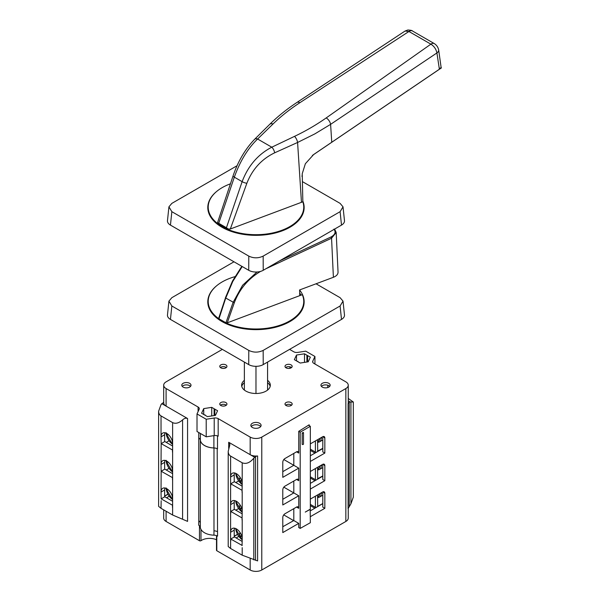 <?xml version="1.0" encoding="UTF-8"?>
<svg xmlns="http://www.w3.org/2000/svg" width="600" height="600" viewBox="0 0 600 600"><rect width="100%" height="100%" fill="white"/><g stroke="black" fill="none" stroke-linecap="round" stroke-linejoin="round"><path stroke-width="0.9" d="M319.553 493.793A6.923 3.998 60 0 1 318.78 495.862A6.923 3.998 60 0 1 318.142 496.403L317.58 496.725M240.54 533.295L239.04 534.165L240.862 536.588L241.62 535.688M240.218 532.763L239.04 534.165M319.748 493.68A7.178 4.14 60 0 1 317.58 496.89M172.26 496.237L172.26 497.31M168.84 490.32L166.178 488.783L166.17 487.942M321.188 492.84A8.197 4.732 60 0 1 319.507 497.092A8.197 4.732 60 0 1 317.58 497.452M161.167 445.463L161.025 436.845A8.197 4.732 60 0 1 162.72 433.088A8.197 4.732 60 0 1 169.042 435.285A8.197 4.732 60 0 1 172.62 443.543L172.62 452.077M172.62 450.067L161.167 443.625L161.025 464.46A8.197 4.732 60 0 1 162.72 460.71A8.197 4.732 60 0 1 169.042 462.908A8.197 4.732 60 0 1 172.62 471.158L172.62 452.243M161.167 443.625L164.79 441.533L172.62 446.048M172.477 450.15L172.477 452.16M164.955 460.395A8.197 4.732 -120 0 0 164.648 462.368L164.648 469.23M161.167 473.085L161.025 464.46L164.648 462.368M172.62 477.683L161.167 471.24L161.025 492.082A8.197 4.732 60 0 1 162.72 488.325A8.197 4.732 60 0 1 169.042 490.522A8.197 4.732 60 0 1 172.62 498.78L172.62 479.692M161.167 471.24L164.79 469.147L172.62 473.67M172.477 477.772L172.477 479.775M242.205 513.84L234.375 509.325L230.752 511.418L242.055 517.942L242.205 519.87M230.752 511.418L230.752 513.255M242.055 519.952L242.205 511.327A8.197 4.732 -120 0 0 238.62 503.077A8.197 4.732 -120 0 0 232.305 500.88A8.197 4.732 -120 0 0 230.603 504.638L234.225 502.545A8.197 4.732 60 0 1 234.54 500.565M242.205 486.225L234.375 481.702L230.752 483.795L242.055 490.32L242.205 492.248M230.752 483.795L230.752 485.64M242.055 492.33L242.205 483.713A8.197 4.732 -120 0 0 238.62 475.463A8.197 4.732 -120 0 0 232.305 473.265A8.197 4.732 -120 0 0 230.603 477.015L234.225 474.923A8.197 4.732 60 0 1 234.54 472.95M238.493 508.62L235.822 510.158M238.493 480.998L235.822 482.543M242.205 541.463L234.375 536.94L230.752 539.033L242.205 545.475M230.752 539.033L230.752 540.877M242.055 545.565L242.205 538.95A8.197 4.732 -120 0 0 238.62 530.7A8.197 4.732 -120 0 0 232.305 528.502A8.197 4.732 -120 0 0 230.603 532.252L234.225 530.16A8.197 4.732 60 0 1 234.54 528.188M234.225 536.19L237.353 534.382M234.225 536.355L237.428 534.51M236.115 537.945L238.665 536.475M310.335 510.832L315.457 507.87A3.69 2.13 -60 0 1 315.405 507.315L315.405 496.185M317.58 494.925L317.707 506.34L322.8 503.55M172.62 505.305L161.167 498.862L164.79 496.77L172.62 501.285M161.167 498.862L161.025 492.082L164.648 489.99L164.648 496.853M161.167 500.7L161.025 508.32L172.62 515.01L187.567 521.385L187.567 418.522C186.045 417.825 184.387 418.275 182.58 419.888L182.58 519.263M164.955 488.01A8.197 4.732 -120 0 0 164.648 489.99M172.62 515.01L172.62 507.315M172.477 505.388L172.477 507.397M164.955 432.772A8.197 4.732 -120 0 0 164.648 434.752L164.648 441.615M283.748 514.898L293.52 520.537M169.08 496.298L166.53 497.775M172.62 507.48L172.62 498.78M172.62 479.865L172.62 471.158M198.765 520.905A5.535 3.195 180 0 1 200.325 522.938A5.333 3.075 0 0 0 198.772 520.905L198.772 438.045A5.535 3.195 0 0 0 198.765 438.045L198.765 432.518M198.772 520.905L198.712 525.225A5.535 3.195 180 0 1 200.325 527.317A14.348 8.288 0 0 0 213.93 535.17L213.983 530.82A5.535 3.195 180 0 1 217.5 531.72A5.333 3.075 0 0 0 213.983 530.82L213.983 447.967A14.348 8.288 180 0 1 200.325 440.077A5.333 3.075 -0 0 0 199.058 438.225L198.772 438.045M234.225 474.923L234.225 481.785M257.603 455.963L257.603 560.918L242.205 555.188L230.603 548.49L230.603 456.09L242.205 462.787C246.067 464.332 249.93 462.795 253.8 458.175L255.51 456.607A4.103 2.37 180 0 1 257.603 455.963A8.197 4.732 180 0 1 250.178 454.673L254.52 457.178M234.225 502.545L234.225 509.408M234.225 530.16L234.225 537.023M283.83 487.162L298.74 495.765L282.788 504.967L282.788 489.908A3.075 1.778 -60 0 1 284.962 486.143L296.565 479.445A3.075 1.778 -60 0 1 298.103 479.287A3.075 1.778 -60 0 1 298.74 480.697L296.565 479.445M283.83 459.54L298.74 468.143L282.788 477.353L282.788 462.285A3.075 1.778 -60 0 1 284.962 458.52L296.565 451.822A3.075 1.778 -60 0 1 298.103 451.673A3.075 1.778 -60 0 1 298.74 453.082L296.565 451.822M166.245 469.987L168.915 468.442M166.245 442.365L168.915 440.827M293.805 508.65L293.805 520.537L282.788 526.732M321.353 492.75L322.8 493.59L322.8 503.798M315.457 507.87L322.8 503.632M322.8 493.59L322.8 507.15L324.832 508.32L310.335 516.69M321.353 465.135L322.8 465.967L322.8 476.183L310.335 483.375M322.8 465.967L322.8 479.528L324.832 480.697L310.335 489.067M321.353 437.513L322.8 438.353L322.8 448.56L310.335 455.76M322.8 438.353L322.8 451.905L324.832 453.082L310.335 461.452M216.502 539.752A11.272 6.51 0 0 0 200.978 540.69A1.028 0.593 180 0 1 199.47 540.727L166.095 521.46A8.197 4.732 180 0 1 163.695 518.107L163.695 509.857M167.843 494.34L164.648 496.185M167.775 494.213L164.648 496.013M163.695 402.18A4.103 2.37 180 0 1 162.735 403.043L161.025 404.61L158.618 411.225C158.655 413.4 159.458 414.967 161.025 415.92L161.025 436.845L164.648 434.752M187.567 418.522L161.745 403.62M198.09 411.6L198.09 407.025L166.095 388.553L166.095 406.125A8.197 4.732 180 0 1 163.695 402.78L163.695 385.207A8.197 4.732 180 0 1 166.095 381.855L222.353 349.38M158.618 411.225L158.618 506.34L161.025 508.32M213.93 535.17A5.535 3.195 180 0 1 217.56 536.107L217.192 448.695A5.535 3.195 0 0 0 213.9 447.938A14.348 8.288 180 0 1 200.377 440.123A5.535 3.195 0 0 0 199.058 438.225M217.192 448.695A5.333 3.075 -0 0 0 213.983 447.967M312.795 362.325L312.795 361.095A4.103 2.37 180 0 0 312.653 361.71A4.103 2.37 180 0 0 313.853 363.382L345.847 381.855A8.197 4.732 180 0 1 348.248 385.207A8.197 4.732 180 0 1 345.847 388.553L261.772 437.092A8.197 4.732 180 0 1 250.178 437.092L250.178 454.673L228.705 442.275L229.905 444.623L228.202 451.395C228.24 453.57 229.042 455.138 230.603 456.09M228.202 451.395L228.202 546.518L230.603 548.49M348.248 508.043L348.248 518.107A8.197 4.732 180 0 1 345.847 521.46L261.772 570A8.197 4.732 180 0 1 250.178 570L216.803 550.732A1.028 0.593 180 0 1 216.502 550.312L216.502 535.627M282.788 499.283L293.805 492.915L293.805 481.035M282.788 471.66L293.805 465.3L293.805 453.412M348.248 400.822L350.197 401.94L353.325 402.015L348.248 398.475M348.248 385.207L348.248 402.78A8.197 4.732 180 0 1 348.09 403.717A4.103 2.37 180 0 1 349.207 402.518L350.197 401.94M348.09 403.717L348.09 508.68L350.925 503.798L353.325 497.138L353.325 402.015M296.565 507.06A3.075 1.778 -60 0 1 298.103 506.91A3.075 1.778 -60 0 1 298.74 508.32L296.565 507.06L284.962 513.757A3.075 1.778 -60 0 0 282.788 517.523L282.788 532.59L298.74 523.38L293.805 520.537M310.185 509.235L310.335 522.713L300.188 528.405L298.882 527.648M310.335 499.252A3.075 1.778 -60 0 1 311.055 498.69L322.657 492A3.075 1.778 -60 0 1 324.195 491.842A3.075 1.778 -60 0 1 324.832 493.252L324.832 508.32M310.335 471.638A3.075 1.778 -60 0 1 311.055 471.075L322.657 464.377A3.075 1.778 -60 0 1 324.195 464.228A3.075 1.778 -60 0 1 324.832 465.638L324.832 480.697M310.335 444.015A3.075 1.778 -60 0 1 311.055 443.452L322.657 436.763A3.075 1.778 -60 0 1 324.195 436.605A3.075 1.778 -60 0 1 324.832 438.015L324.832 453.082M309.173 425.625L309.173 424.793L298.74 431.317L300.188 432.158L310.335 426.3L308.445 425.213M310.335 426.3L310.335 509.153L305.257 512.085L310.335 509.325M303.495 432.697L303.495 444.082A0.772 0.443 180 0 1 302.183 444.397L302.183 433.013L303.27 432.39A0.772 0.443 180 0 1 302.183 433.013M161.025 415.92L172.62 422.618C175.657 424.013 178.972 423.105 182.58 419.888M204.33 414.81L207.442 416.61L215.445 415.365L217.59 410.745L211.733 407.362L203.73 408.607L201.585 413.228L204.33 414.81M203.73 414.465L203.73 408.607M211.733 415.942L211.733 407.362M214.118 415.575L214.118 409.162M214.478 415.515L214.478 409.373M214.837 415.463L214.837 409.162M205.058 415.23L205.058 414.81M307.612 355.597L304.507 353.805L296.505 355.043L294.36 359.663L300.218 363.045L308.22 361.808L310.365 357.188L307.612 355.597L307.612 361.897M307.252 361.957L307.252 355.808M297.832 361.665L297.832 361.245M296.505 360.9L296.505 355.043M304.507 362.377L304.507 353.805M306.892 362.01L306.892 355.597M285.63 367.545A3.585 2.07 180 0 1 291.127 367.252A3.585 2.07 180 0 1 291.548 367.545M291.127 367.837A3.585 2.07 180 0 1 287.212 368.288A3.585 2.07 180 0 1 285 366.375A3.585 2.07 180 0 1 288.593 364.305A3.585 2.07 180 0 1 292.178 366.375A3.585 2.07 180 0 1 291.127 367.837M220.395 405.21A3.585 2.07 180 0 1 225.892 404.918A3.585 2.07 180 0 1 226.312 405.21M225.892 405.502A3.585 2.07 180 0 1 221.985 405.952A3.585 2.07 180 0 1 219.765 404.033A3.585 2.07 180 0 1 223.358 401.963A3.585 2.07 180 0 1 226.942 404.033A3.585 2.07 180 0 1 225.892 405.502M241.77 386.377A14.348 8.288 180 0 1 244.373 382.665M267.57 380.325A14.348 8.288 180 0 1 270.322 385.207A14.348 8.288 180 0 1 266.123 391.065A14.348 8.288 180 0 1 250.478 392.857A14.348 8.288 180 0 1 241.62 385.207A14.348 8.288 180 0 1 244.373 380.325M267.57 382.665A14.348 8.288 180 0 1 270.18 386.377M321.413 386.377A4.613 2.662 180 0 1 328.815 385.665A4.613 2.662 180 0 1 329.7 386.377M328.815 387.09A4.613 2.662 180 0 1 323.79 387.668A4.613 2.662 180 0 1 320.94 385.207A4.613 2.662 180 0 1 325.553 382.545A4.613 2.662 180 0 1 330.165 385.207A4.613 2.662 180 0 1 328.815 387.09M182.25 386.377A4.613 2.662 180 0 1 189.653 385.665A4.613 2.662 180 0 1 190.53 386.377M189.653 387.09A4.613 2.662 180 0 1 184.627 387.668A4.613 2.662 180 0 1 181.778 385.207A4.613 2.662 180 0 1 186.39 382.545A4.613 2.662 180 0 1 191.002 385.207A4.613 2.662 180 0 1 189.653 387.09M251.265 426.548A5.123 2.963 180 0 1 259.597 425.625A5.123 2.963 180 0 1 260.678 426.548M259.597 427.47A5.123 2.963 180 0 1 254.01 428.107A5.123 2.963 180 0 1 250.845 425.377A5.123 2.963 180 0 1 255.975 422.415A5.123 2.963 180 0 1 261.097 425.377A5.123 2.963 180 0 1 259.597 427.47M285.63 405.21A3.585 2.07 180 0 1 291.127 404.918A3.585 2.07 180 0 1 291.548 405.21M291.127 405.502A3.585 2.07 180 0 1 287.212 405.952A3.585 2.07 180 0 1 285 404.033A3.585 2.07 180 0 1 288.593 401.963A3.585 2.07 180 0 1 292.178 404.033A3.585 2.07 180 0 1 291.127 405.502M220.395 367.545A3.585 2.07 180 0 1 225.892 367.252A3.585 2.07 180 0 1 226.312 367.545M225.892 367.837A3.585 2.07 180 0 1 221.985 368.288A3.585 2.07 180 0 1 219.765 366.375A3.585 2.07 180 0 1 223.358 364.305A3.585 2.07 180 0 1 226.942 366.375A3.585 2.07 180 0 1 225.892 367.837M198.09 407.025A4.103 2.37 180 0 1 199.29 408.697A4.103 2.37 180 0 1 199.155 409.312L197.01 413.933L206.212 419.25L214.215 418.013A4.103 2.37 180 0 1 218.175 418.62L250.178 437.092M206.212 419.25L206.212 436.822L197.01 431.505L197.01 413.933M206.212 436.822L214.215 435.585A4.103 2.37 180 0 1 218.175 436.2L218.175 418.62M327.772 385.215L327.772 387.54M312.795 361.095L314.94 356.475L305.73 351.165L297.728 352.403A4.103 2.37 180 0 1 293.767 351.788L289.59 349.38M314.94 364.013L314.94 356.475M166.095 388.553A8.197 4.732 180 0 1 163.695 385.207M298.74 431.317L298.74 453.082M298.74 468.143L298.74 480.697M298.74 495.765L298.74 508.32M298.74 523.38L298.74 527.565M300.188 432.158L300.188 528.405M301.163 295.125A48.18 27.818 0 0 0 299.685 293.062M299.61 290.048A48.18 27.818 180 0 1 304.147 301.83A48.18 27.818 180 0 1 255.975 329.647A48.18 27.818 180 0 1 207.795 301.83A48.18 27.818 180 0 1 216.413 285.952M208.208 301.125A48.18 27.818 0 0 0 207.862 303.293M304.08 303.293A48.18 27.818 0 0 0 303.735 301.125M168.93 301.125L167.445 315.225A10.252 5.917 0 0 0 170.445 319.41L171.847 305.985L168.93 301.125L171.847 297.683L233.993 261.795M171.847 305.985L248.782 350.4C253.567 352.688 258.36 352.688 263.168 350.4L263.22 364.597L341.498 319.41L340.103 305.985L343.02 301.125L340.103 297.683L316.043 283.793M170.445 319.41L248.722 364.597L248.782 350.4M248.722 364.597A10.252 5.917 0 0 0 263.22 364.597M263.168 350.4L340.103 305.985M341.498 319.41A10.252 5.917 0 0 0 344.505 315.225L343.02 301.125M338.048 272.1L338.048 272.16C338.025 274.335 336.472 276.045 333.39 277.29L299.61 289.95L299.745 295.65L302.303 294.697A47.767 27.578 180 0 1 303.743 301.41L303.743 304.763A47.767 27.578 180 0 1 303.72 305.535M208.222 305.535A47.767 27.578 180 0 1 208.208 304.763L208.208 301.41A47.767 27.578 180 0 1 234.923 276.66M303.743 301.41A47.767 27.578 180 0 1 255.975 328.987A47.767 27.578 180 0 1 208.208 301.41M242.212 266.543L232.785 281.438L225.712 298.163L218.962 318.765L225.923 322.785L233.085 302.415L242.572 285.285L256.98 272.002M279.308 261.015L330.945 237.007C335.13 234.705 336.127 232.072 333.915 229.103M333.39 277.29L331.56 238.222L336.18 232.47L338.048 272.16M299.745 295.65L227.257 322.83L225.923 322.785M218.962 318.765L218.873 317.993M237.015 165.75L171.847 203.377L168.93 206.827L167.445 220.92A10.252 5.917 0 0 0 170.445 225.105L248.722 270.3A10.252 5.917 0 0 0 263.22 270.3L341.498 225.105A10.252 5.917 0 0 0 344.505 220.92L343.02 206.827L340.103 203.377L302.37 181.597M341.498 225.105L340.103 211.68L343.02 206.827M248.722 270.3L248.782 256.103C253.567 258.39 258.36 258.39 263.168 256.103L340.103 211.68M263.168 256.103L263.22 270.3M168.93 206.827L171.847 211.68L248.782 256.103M171.847 211.68L170.445 225.105M302.827 201.06A48.18 27.818 180 0 1 304.147 207.532A48.18 27.818 180 0 1 255.975 235.343A48.18 27.818 180 0 1 207.795 207.532A48.18 27.818 180 0 1 216.413 191.655M208.208 206.827A48.18 27.818 0 0 0 207.862 208.995M304.08 208.995A48.18 27.818 0 0 0 303.735 206.827M303.743 207.112A47.767 27.578 0 0 0 302.843 201.795L230.325 228.99L226.958 229.02A47.767 27.578 0 0 0 277.132 231.84A47.767 27.578 0 0 0 303.743 207.112L303.743 210.458A47.767 27.578 180 0 1 303.72 211.237M208.222 211.237A47.767 27.578 180 0 1 208.208 210.458L208.208 207.112A47.767 27.578 0 0 0 218.032 223.868L217.522 222.72L233.07 175.86A4.02 1.042 -161.9 0 1 233.093 175.808M226.958 229.02L218.032 223.868M230.46 183.803A47.767 27.578 0 0 0 208.208 207.112M302.843 201.795L302.235 173.708L305.362 163.733L313.65 154.53A32.775 17.197 55.8 0 1 313.05 154.972L312.375 155.475M228.765 229.327L226.425 227.73L242.13 181.65C248.16 165.795 258.045 154.312 271.793 147.195L294.495 136.373C305.678 131.062 316.245 124.913 326.19 117.938L430.882 44.16L408.93 31.485L405.075 31.035L407.873 30C410.812 30.195 412.312 30.51 412.38 30.938L412.38 30.938A6.15 3.548 120 0 0 408.93 31.485L299.843 102.727C289.8 109.275 280.86 116.363 273.03 123.983A5.123 3.225 -135 0 0 269.715 124.35L269.715 124.35C277.695 116.468 286.785 109.155 296.993 102.42L405.007 31.072M301.868 176.04L302.272 176.692M313.65 154.53L439.38 69.225C441.847 67.8 442.043 67.44 439.972 68.153M326.19 117.938A5.76 3.045 55.5 0 1 330.6 124.35L314.805 133.913L297.585 142.47L301.462 202.312M217.493 222.817L218.722 223.282L234.33 177.15C240.075 161.13 247.83 148.417 257.61 139.012L271.793 147.195A4.725 1.882 65.1 0 1 274.65 152.82C261.645 159.083 252.382 169.23 246.862 183.262L230.325 228.99M274.65 152.82L297.585 142.47A5.123 2.047 65.1 0 0 294.495 136.373M313.095 154.942L441.202 68.04L438.66 49.957A6.15 3.525 171.4 0 1 438.66 49.965A6.15 3.525 171.4 0 1 436.912 52.943L439.38 69.225M254.46 139.462A4.725 2.978 -135 0 1 254.558 139.35A4.725 2.978 -135 0 1 254.58 139.328A4.725 2.978 -135 0 1 257.61 139.012L273.03 123.983M438.653 49.905A6.15 3.525 171.4 0 1 438.66 49.957C438.105 47.235 436.658 45.12 434.332 43.612L434.332 43.612A6.15 3.548 120 0 0 430.882 44.16C434.13 46.23 436.14 49.162 436.912 52.943L330.6 124.35L331.748 142.095M434.385 43.642A6.15 3.548 120 0 0 434.332 43.612L412.38 30.938M302.265 176.79L302.235 173.708M226.462 228.638A2.047 1.282 -78.7 0 1 226.425 227.73L218.722 223.282A2.047 0.998 -43.4 0 0 218.415 223.995M240.54 478.058L239.04 478.928L240.862 481.35L241.62 480.45M240.218 477.525L239.04 478.928M240.54 505.68L239.04 506.543L240.862 508.965L241.62 508.065M240.218 505.147L239.04 506.543M172.26 468.623L172.26 469.695M166.17 460.32L166.178 461.16L168.84 462.697M317.58 467.31L317.707 478.717L322.8 475.928M315.487 480.397A3.69 2.13 -60 0 1 315.405 479.692L315.405 468.562M319.553 466.17A6.923 3.998 60 0 1 318.78 468.24A6.923 3.998 60 0 1 318.142 468.78L317.58 469.103M319.748 466.058A7.178 4.14 60 0 1 317.58 469.268M321.188 465.225A8.197 4.732 60 0 1 319.507 469.47A8.197 4.732 60 0 1 317.58 469.83M172.26 441L172.26 442.072M166.17 432.705L166.178 433.545L168.84 435.082M317.58 439.688L317.707 451.103L322.8 448.312M315.487 452.783A3.69 2.13 -60 0 1 315.405 452.077L315.405 440.947M319.553 438.555A6.923 3.998 60 0 1 318.78 440.625A6.923 3.998 60 0 1 318.142 441.165L317.58 441.487M319.748 438.435A7.178 4.14 60 0 1 317.58 441.653M321.188 437.603A8.197 4.732 60 0 1 319.507 441.855A8.197 4.732 60 0 1 317.58 442.215M244.373 362.093L244.373 390.082M255.975 366.337L255.975 393.487M267.57 362.093L267.57 390.082M242.205 539.745A10.252 5.917 60 0 1 235.718 528.555M172.62 499.575A10.252 5.917 60 0 1 166.178 488.783M315.405 507.315L310.335 504.382M318.015 506.31L317.58 506.055M200.325 527.317L200.325 440.077M242.205 511.327L242.205 492.412M242.205 538.95L242.205 520.035M242.205 555.188L242.205 547.65M200.978 540.69L200.978 529.395M199.47 540.727L199.47 525.765M200.377 440.123L200.377 433.447M213.9 447.938L213.9 435.63M253.8 458.175L253.8 559.875M255.51 456.607L255.51 560.273M242.205 462.787L242.205 483.713M228.705 442.275L228.705 448.433M216.803 550.732L216.803 535.74M217.507 448.868A5.535 3.195 0 0 0 217.5 448.86L217.507 435.885M349.207 402.518L349.207 506.175M322.657 492L324.832 493.252M322.657 464.377L324.832 465.638M322.657 436.763L324.832 438.015M350.925 402.105L350.925 503.798M172.62 422.618L172.62 443.543M214.215 435.585L214.215 418.013M250.178 570L250.178 558.773M261.772 437.092L261.772 570M166.095 521.46L166.095 511.245M290.205 366.87L290.205 368.22M345.847 388.553L345.847 521.46M241.83 266.325L232.493 281.062L225.39 297.832L234.292 302.827L227.257 322.83M265.897 268.755L331.56 238.222A1.028 0.413 65.1 0 0 330.945 237.007M260.565 271.41C248.153 278.76 239.392 289.23 234.292 302.827M218.7 318.24L225.51 297.757M299.843 102.727A5.76 3 -123.8 0 0 296.993 102.42M254.587 139.335C245.212 149.1 238.042 161.28 233.07 175.868A4.02 1.042 -161.9 0 0 234.33 177.15L242.13 181.65A4.02 1.095 19.4 0 0 246.862 183.262M242.205 484.507A10.252 5.917 60 0 1 235.718 473.317M242.205 512.123A10.252 5.917 60 0 1 235.718 500.94M172.62 471.952A10.252 5.917 60 0 1 166.178 461.16M318.015 478.688L317.58 478.44M315.405 479.692L310.335 476.768M172.62 444.338A10.252 5.917 60 0 1 166.178 433.545M318.015 451.072L317.58 450.817M315.405 452.077L310.335 449.145M235.44 528.442L242.205 540.067M165.877 488.4L172.62 499.897M322.8 495.188L319.507 497.092M310.335 505.635L314.835 508.23M289.905 368.303L289.905 366.788M336.18 232.485L334.612 229.08M302.205 174.382L302.265 176.692M254.558 139.35L269.715 124.35M235.44 473.205L242.205 484.83M235.44 500.827L242.205 512.452M165.877 460.778L172.62 472.275M310.335 478.013L314.978 480.697M322.8 467.572L319.507 469.47M165.877 433.162L172.62 444.66M310.335 450.397L314.978 453.075M322.8 439.95L319.507 441.855"/></g></svg>
